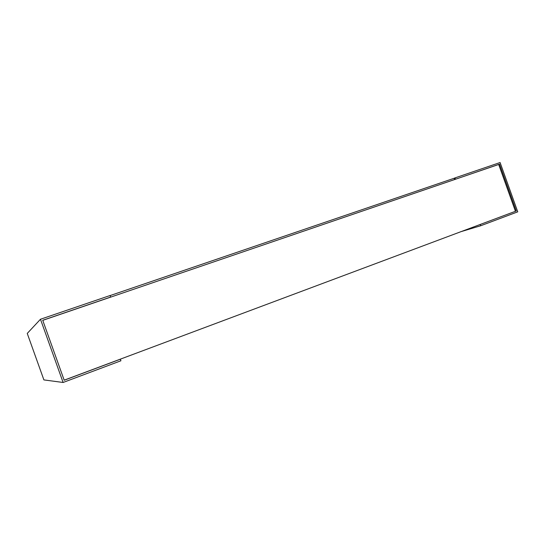 <?xml version="1.0" encoding="UTF-8"?>
<svg xmlns="http://www.w3.org/2000/svg" width="545" height="545" viewBox="0 0 545 545"><rect width="100%" height="100%" fill="white"/><g stroke="black" fill="none" stroke-linecap="round" stroke-linejoin="round"><path stroke-width="0.82" d="M515.427 211.235L498.682 164.474L499.52 164.134L516.285 210.97L64.174 380.172M42.755 320.351L498.682 164.474M110.24 295.533L454.196 178.242L454.659 179.53L110.526 297.182L110.213 295.472L40.473 319.254L63.111 382.474L120.922 360.776L120.363 359.209L64.201 380.24L42.735 320.283L110.771 297.025M63.111 382.474L43.9 379.913L27.25 333.424L40.473 319.254M454.659 179.53L499.52 164.134M454.196 178.242L454.98 177.915L455.436 179.203M460.368 231.843L480.731 225.739L517.75 211.841L500.092 162.526L454.98 177.915M479.45 224.703L480.274 224.451L480.731 225.739M516.285 210.97L480.274 224.451"/></g></svg>
